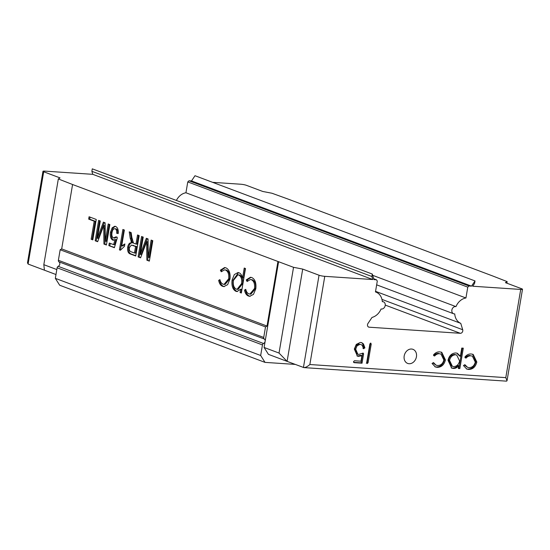 <?xml version="1.0" encoding="UTF-8"?>
<svg xmlns="http://www.w3.org/2000/svg" width="550" height="550" viewBox="0 0 550 550"><rect width="100%" height="100%" fill="white"/><g stroke="black" fill="none" stroke-linecap="round" stroke-linejoin="round"><path stroke-width="0.82" d="M372.673 275.316L455.971 306.618A3.768 3.025 110.6 0 0 451.866 310.021A3.768 3.025 110.6 0 0 453.606 313.748A3.768 3.025 110.6 0 0 454.74 313.892A13.386 10.746 110.6 0 0 460.769 323.352L462.701 329.739A2.509 2.014 -69.4 0 1 460.316 333.3L369.153 327.202A2.509 2.014 -69.4 0 1 368.679 327.099A2.509 2.014 -69.4 0 1 367.524 324.617A2.509 2.014 -69.4 0 1 368.005 323.407L372.034 317.412A13.386 10.746 110.6 0 0 381.088 308.969A3.768 3.025 110.6 0 0 385.021 306.247A3.768 3.025 110.6 0 0 383.46 301.833A3.768 3.025 110.6 0 0 382.319 301.689A13.386 10.746 110.6 0 0 375.953 292.098A13.386 10.746 110.6 0 0 375.457 291.933L377.293 281.084L376.482 279.792L373.973 279.62L372.288 274.058L371.876 276.506L372.79 279.544L92.785 174.329L91.864 171.297L92.283 168.843L372.288 274.058M404.188 355.974A7.528 6.043 -69.4 0 1 412.961 349.332A7.528 6.043 -69.4 0 1 416.433 356.792A7.528 6.043 -69.4 0 1 407.667 363.426A7.528 6.043 -69.4 0 1 404.188 355.974M467.775 287.134L187.77 181.919L185.934 192.768L465.939 297.983L467.775 287.134L469.006 285.979L471.515 286.144L475.021 280.933L474.602 283.381L472.691 286.227L520.712 289.438A4.18 0.584 9.6 0 0 522.5 289.259A4.18 0.584 9.6 0 0 521.778 288.791L505.443 282.652L507.155 281.614L492.896 276.045L287.561 198.887L271.947 193.236L262.769 191.469L246.434 185.329A4.18 0.584 9.6 0 0 240.701 184.222L212.657 182.346M465.939 297.983A13.386 10.746 110.6 0 0 455.971 306.618M522.5 289.259L507.024 380.765L506.529 381.157L303.896 367.599L287.1 361.371L279.029 353.066L293.535 267.321L302.706 269.087L319.041 275.227A4.18 0.584 9.6 0 0 324.775 276.334L372.79 279.544M370.686 343.131L371.223 344.101L368.081 362.67L367.235 363.55L366.719 362.581L369.861 344.011L370.893 343.173M463.299 348.171L459.848 368.589L458.322 368.486L458.789 365.729C457.201 367.661 455.359 368.555 453.255 368.411L451.667 368.081L448.023 360.298C449.192 355.582 451.791 353.134 455.819 352.969L457.346 353.293L460.391 356.269L461.773 348.074L463.299 348.171M468.545 369.435L466.785 369.057L463.451 365.558L464.888 364.691L467.493 367.304L468.971 367.613C472.161 367.634 474.265 365.805 475.276 362.12L472.374 356.132L470.951 355.829C469.102 355.726 467.445 356.496 465.994 358.146L464.888 357.053C466.716 354.812 468.848 353.794 471.288 354.001L473.158 354.393L476.829 362.058C475.53 366.96 472.773 369.421 468.545 369.435L466.324 368.864M437.147 367.338L435.387 366.96L432.053 363.461L433.489 362.587L436.095 365.207L437.573 365.509C440.763 365.53 442.867 363.701 443.877 360.016L440.976 354.028L439.553 353.732C437.704 353.623 436.047 354.393 434.596 356.049L433.489 354.956C435.318 352.715 437.449 351.697 439.883 351.904L441.753 352.296L445.431 359.954C444.132 364.863 441.375 367.324 437.147 367.338L434.926 366.761M363.543 348.679L362.271 345.455L361.047 344.52L360.023 344.348L357.087 345.785L355.685 349.181L357.864 354.269L358.683 354.441L363.131 353.072L363.605 353.891L362.031 363.199L354.138 362.67L353.506 361.666L354.475 360.766L360.993 361.206L361.934 355.637L358.524 356.359L357.431 356.125L354.324 349.085L356.283 344.403L360.312 342.437L361.776 342.671L363.433 343.922L364.842 347.634L363.688 348.769M293.535 267.321L72.579 184.511L58.328 178.942L60.032 177.904L43.698 171.765A4.18 0.584 9.6 0 1 42.976 171.297A4.18 0.584 9.6 0 1 44.77 171.119L92.785 174.329M278.596 261.711L265.134 341.33A2.509 2.014 -69.4 0 1 263.526 343.496A1.671 1.341 110.6 0 0 262.46 344.939L260.673 355.486L265.011 362.381L295.171 364.402M277.915 261.663L267.025 326.054L265.506 326.906L263.725 337.452A1.671 1.341 110.6 0 0 264.289 339.006A2.509 2.014 -69.4 0 1 265.134 341.33L264.096 347.456L268.434 354.351L287.1 361.371L302.706 269.087M185.934 192.768A13.386 10.746 110.6 0 0 176.399 200.454M187.77 181.919L188.994 180.764L191.503 180.936L195.009 175.718L475.021 280.933M72.579 184.511L61.689 248.896L60.17 249.748L58.383 260.294A1.671 1.341 110.6 0 0 58.946 261.848A2.509 2.014 -69.4 0 1 59.792 264.179A2.509 2.014 -69.4 0 1 58.19 266.337A1.671 1.341 110.6 0 0 57.117 267.781L55.33 278.334L59.668 285.23L265.011 362.381M105.291 241.23L108.213 223.953L109.863 224.572L106.411 244.991L103.936 244.062L103.73 225.562L97.646 241.697L95.191 240.776L98.642 220.357L100.286 220.976L97.364 238.253L103.4 222.145L105.119 222.791L105.291 241.23L106.315 241.299L109.189 224.317M120.381 250.243L119.419 249.879L122.877 229.467L124.369 230.024L121.681 245.933L124.877 243.939L124.472 246.352L120.381 250.243M148.225 257.359L151.147 240.089L152.79 240.708L149.339 261.119L146.864 260.191L146.657 241.691L140.573 257.826L138.119 256.905L141.57 236.486L143.22 237.105L140.298 254.382L146.328 238.281L148.053 238.927L148.225 257.359L149.243 257.428L152.116 240.453M244.234 268.049L245.486 268.524L241.347 293.019L240.089 292.545L240.646 289.238L236.933 291.541L235.902 291.308C232.732 289.596 231.461 285.849 232.079 280.074L234.321 274.567L237.992 272.539L238.996 272.766C240.687 273.46 241.876 275.165 242.571 277.887L244.234 268.049M61.689 248.896L267.025 326.054M255.805 288.778L253.474 294.387L249.679 296.306L248.49 296.038C246.482 295.309 245.156 293.329 244.516 290.084L245.761 289.334C246.352 291.796 247.411 293.315 248.951 293.872L249.893 294.085L254.519 288.502C254.973 283.882 253.907 280.961 251.336 279.737L250.429 279.531L247.087 281.483L246.242 279.881L250.463 277.262L251.728 277.544C255.035 279.118 256.396 282.865 255.805 288.778M229.962 279.063L227.631 284.673L223.836 286.591L222.64 286.323C220.639 285.601 219.312 283.614 218.666 280.369L219.911 279.62C220.502 282.088 221.567 283.601 223.107 284.164L224.042 284.377L228.669 278.788C229.123 274.175 228.064 271.253 225.486 270.022L224.579 269.823L221.238 271.769L220.392 270.167L224.613 267.548L225.878 267.836C229.185 269.411 230.546 273.151 229.962 279.063M135.981 244.131L137.534 234.974L139.178 235.593L135.726 256.004L130.666 254.107C128.267 253.509 127.27 251.185 127.683 247.129C128.397 243.932 129.738 242.495 131.704 242.804L130.206 238.212L129.25 231.859L131.134 232.567L131.856 237.421L133.506 243.1L134.296 243.499L137.005 244.2L138.504 235.338M131.498 242.791L132.722 242.873L131.986 241.526L130.969 241.457M113.589 237.944L115.899 236.864L117.349 237.689L114.379 247.706L108.845 245.63L109.285 243.011L113.603 244.633L115.088 239.566L112.777 240.144C110.667 238.851 109.897 236.218 110.474 232.251L112.172 227.803L114.806 226.263L115.555 226.435C117.638 227.404 118.518 229.776 118.202 233.558L116.662 233.255C116.889 230.924 116.387 229.433 115.149 228.786L116.167 228.855L115.149 228.786C113.527 228.511 112.475 229.804 111.994 232.657C111.54 235.428 112.069 237.194 113.589 237.944L115.136 238.136M113.286 240.261L113.795 240.212C111.684 238.92 110.914 236.287 111.492 232.32L110.474 232.251M88.674 219.12L89.073 216.762L96.25 219.457L92.799 239.876L91.149 239.257L94.208 221.196L88.674 219.12L89.691 219.189L90.042 217.126M55.33 278.334L260.673 355.486M60.17 249.748L265.506 326.906M250.188 296.299L248.49 296.038M249.508 296.106C247.507 295.377 246.18 293.391 245.534 290.153L244.516 290.084M245.534 290.153L245.912 289.926M249.893 294.085L250.91 294.154L255.537 288.571L254.519 288.502M255.537 288.571C255.991 283.951 254.932 281.029 252.354 279.806L251.336 279.737M252.354 279.806L250.429 279.531M247.692 280.768L247.259 279.95L246.242 279.881M247.259 279.95L250.972 277.331M241.395 292.724L240.089 292.545M241.106 292.614L241.67 289.307L240.646 289.238M237.449 291.534L235.902 291.308M236.919 291.376C233.757 289.664 232.485 285.918 233.104 280.143L232.079 280.074M233.104 280.143L238.494 272.614M245.204 268.414L243.588 277.956L242.571 277.887M237.098 289.3L238.116 289.369L242.633 283.628C243.127 279.18 242.144 276.32 239.676 275.041L237.93 274.814L233.344 280.521C232.877 284.955 233.86 287.822 236.287 289.114L237.098 289.3L241.608 283.559C242.11 279.111 241.127 276.251 238.659 274.972L237.93 274.814M239.676 275.041L238.659 274.972M242.633 283.628L241.608 283.559M224.338 286.591L222.64 286.323M223.664 286.392C221.657 285.67 220.33 283.683 219.691 280.438L218.666 280.369M219.691 280.438L220.062 280.211M224.042 284.377L225.067 284.446L229.694 278.857L228.669 278.788M229.694 278.857C230.147 274.244 229.082 271.322 226.511 270.091L225.486 270.022M226.511 270.091L224.579 269.823M221.849 271.061L221.416 270.236L220.392 270.167M221.416 270.236L225.129 267.616M149.387 260.824L146.864 260.191M147.881 260.26L147.675 241.759L146.657 241.691M140.676 257.551L138.119 256.905M139.136 256.974L142.539 236.857M147.249 238.624L141.316 254.451L140.298 254.382M135.774 255.709L131.684 254.176C129.284 253.577 128.287 251.254 128.7 247.197L127.683 247.129M128.7 247.197C129.415 244.001 130.756 242.564 132.722 242.873M131.986 241.526L130.316 232.258M134.475 253.034L135.499 253.103L136.606 246.558L131.422 245.066L129.339 247.686C129.113 249.954 129.669 251.302 131.003 251.728L134.475 253.034L135.582 246.489L131.422 245.066M136.606 246.558L135.582 246.489M133.478 245.383L132.461 245.314M120.526 249.982L119.419 249.879M120.443 249.947L123.846 229.831M124.788 244.468L122.698 246.001L121.681 245.933M118.216 233.427L116.662 233.255M117.686 233.324C117.913 230.993 117.404 229.501 116.167 228.855M114.613 238.012L116.916 236.933M114.462 247.424L108.845 245.63M109.869 245.699L110.261 243.375M115.088 239.566L116.112 239.635L114.62 244.702L113.603 244.633M111.492 232.32L113.197 227.872L112.172 227.803M113.197 227.872L115.294 226.353M106.459 244.695L103.936 244.062M104.954 244.131L104.748 225.624L103.73 225.562M97.749 241.423L95.191 240.776M96.209 240.845L99.612 220.722M104.321 222.489L98.388 238.322L97.364 238.253M92.847 239.58L91.149 239.257M92.173 239.326L95.226 221.265L94.208 221.196M95.226 221.265L89.691 219.189M58.328 178.942L43.821 264.688L56.815 269.569M42.976 171.297L27.5 262.804L28.091 264.048L55.976 274.526M43.821 264.688L44.426 270.188M279.029 353.066L264.096 347.456M507.155 281.614L506.887 283.195M507.024 380.765L505.794 377.637L520.712 289.438M319.041 275.227L303.435 367.503C305.099 367.792 307.244 366.795 309.856 364.526L505.794 377.637M464.317 365.035L467.493 367.304M472.374 356.132L470.951 355.829M470.016 355.479C468.167 355.376 466.517 356.146 465.059 357.796M472.663 354.234L475.894 361.707L476.829 362.058M475.894 361.707C474.602 366.609 471.838 369.071 467.617 369.084M462.323 348.109L458.913 368.239L459.848 368.589M458.913 368.239L458.37 368.204M453.255 368.411L452.32 368.06C454.424 368.204 456.266 367.311 457.854 365.379L458.789 365.729M452.32 368.06L451.213 367.881M456.864 353.134L459.456 355.919L460.391 356.269M456.761 355.059L454.616 354.447C451.55 354.592 449.556 356.448 448.614 360.023L451.44 365.977L453.578 366.582C456.692 366.499 458.693 364.636 459.587 360.993L456.761 355.059L455.551 354.798C452.485 354.942 450.484 356.799 449.549 360.374L452.375 366.328M448.614 360.023L449.549 360.374M454.616 354.447L455.551 354.798M432.912 362.938L436.095 365.207M440.976 354.028L439.553 353.732M438.618 353.382C436.769 353.272 435.112 354.042 433.661 355.699M441.265 352.131L444.496 359.604L445.431 359.954M444.496 359.604C443.204 364.513 440.44 366.974 436.212 366.987M370.294 343.214L370.288 343.75L371.223 344.101M370.288 343.75L367.146 362.319L368.081 362.67M367.146 362.319L366.3 363.199M361.934 355.637L360.999 355.286L357.589 356.008L358.524 356.359M357.589 356.008L356.964 355.919M361.295 342.526L363.433 343.922M362.498 343.571L363.908 347.284L364.842 347.634M363.908 347.284L364.836 347.985M363.901 347.634L362.959 348.459M361.047 344.52L360.023 344.348M359.088 343.998L356.152 345.434L357.087 345.785M356.152 345.434L354.75 348.831L355.685 349.181M354.75 348.831L356.929 353.918L357.864 354.269M362.691 353.224L363.605 353.891M362.67 353.54L361.096 362.849L362.031 363.199M361.096 362.849L353.554 362.347M359.982 355.74L360.917 356.091M375.561 291.335L460.769 323.352M376.482 279.792L373.704 278.747M371.876 276.506L91.864 171.297M471.515 286.144L191.503 180.936M469.006 285.979L188.994 180.764M368.266 326.865L369.153 327.202M385.248 305.092L460.316 333.3M324.775 276.334L309.856 364.526M57.117 267.781L262.46 344.939M58.19 266.337L263.526 343.496M58.946 261.848L264.289 339.006M58.383 260.294L263.725 337.452M147.696 244.949L146.678 244.887M131.684 254.176L130.666 254.107M131.23 238.281L130.206 238.212M104.768 228.821L103.751 228.752M43.698 171.765L28.091 264.048M381.961 299.406L462.701 329.739M375.464 291.913L375.953 292.098M382.291 301.393L383.46 301.833M376.661 284.838L453.606 313.748"/></g></svg>
